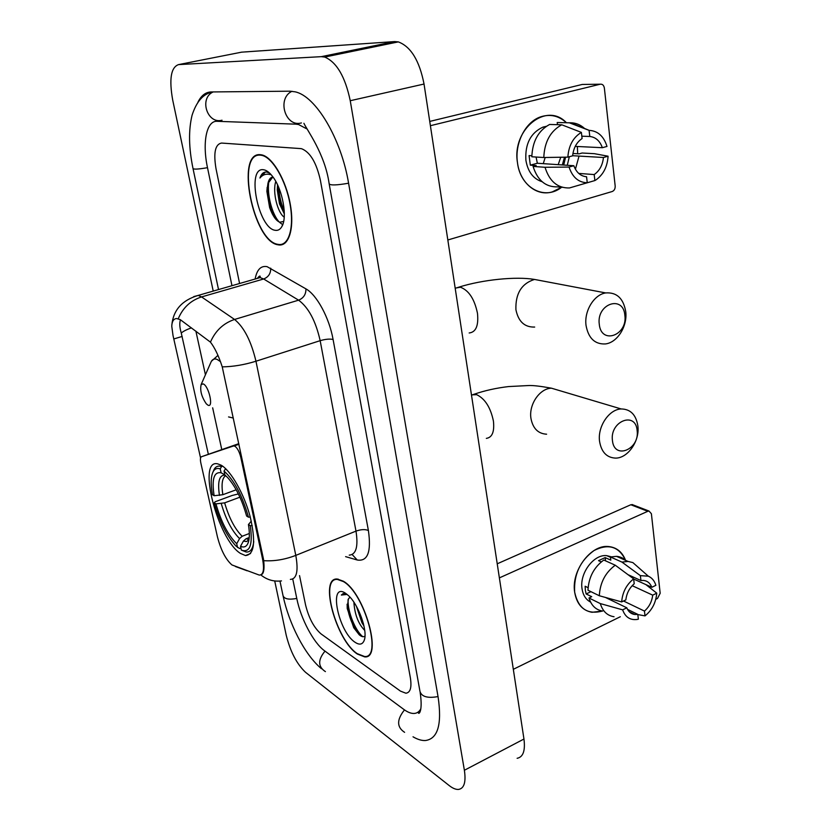 <?xml version="1.0" encoding="UTF-8"?>
<svg xmlns="http://www.w3.org/2000/svg" width="831" height="831" viewBox="0 0 831 831"><rect width="100%" height="100%" fill="white"/><g stroke="black" fill="none" stroke-linecap="round" stroke-linejoin="round"><path stroke-width="1.25" d="M262.523 558.827C264.528 569.547 263.448 574.969 259.282 575.094L231.942 564.945C225.7 559.429 220.859 550.039 217.421 536.795L200.863 463.116C200.115 459.47 200.313 457.351 201.455 456.738L233.563 445.967L234.82 446.164C237.375 448.002 239.37 451.69 240.772 457.237L262.523 558.827L263.344 558.505L263.697 560.676C264.445 567.926 263.926 572.445 262.149 574.221M240.46 553.415L245.446 555.555C254.359 554.765 255.948 541.833 250.193 516.778C244.117 493.853 230.821 470.523 221.077 465.152L217.629 463.833C196.822 458.847 217.815 539.631 240.46 553.415M357.382 654.059L364.664 656.885C383.164 659.108 364.58 592.752 343.234 581.149L337.282 579.041C318.875 577.15 336.015 640.254 357.382 654.059M277.98 244.792L278.26 244.844C288.752 247.004 294.673 228.681 290.31 204.457C286.093 180.254 272.568 157.017 261.807 154.898L260.508 154.701C234.986 151.419 253.175 241.686 277.98 244.792M200.572 457.995L173.025 335.537L171.768 326.303C171.955 321.441 173.544 318.844 176.536 318.522L180.223 319.613L210.44 342.133C214.793 347.753 218.719 355.99 222.241 366.866L263.344 558.505M208.363 454.318L181.272 333.065C179.652 327.611 179.361 323.238 180.4 319.956M221.524 143.057C215.187 144.282 213.349 152.842 216.018 168.724L239.577 283.506L216.018 168.724C213.349 152.842 215.187 144.282 221.524 143.057L300.552 148.583L221.524 143.057M299.534 575.603L305.548 604.864C308.789 618.035 313.941 627.706 321.015 633.876L400.49 691.132L405.902 693.22C410.379 692.618 411.864 687.486 410.369 677.805L320.392 180.275C316.445 162.699 310.202 152.187 301.643 148.739L300.552 148.583L301.643 148.739C310.202 152.187 316.445 162.699 320.392 180.275L410.369 677.805C411.864 687.486 410.379 692.618 405.902 693.22L400.49 691.132L321.015 633.876C313.941 627.706 308.789 618.035 305.548 604.864L299.534 575.603M269.805 207.719L272.371 214.055L269.805 207.719M343.317 581.534L337.417 579.436C319.197 577.566 336.16 640.047 357.309 653.685L364.518 656.49C382.821 658.682 364.435 593.033 343.317 581.534M364.726 630.355L364.404 630.085C358.203 623.541 354.692 614.244 353.892 602.215M363.988 626.034L361.963 622.793L356.447 606.381M349.924 597.094L348.376 599.026L349.976 597.146M355.097 642.301C359.522 645.24 362.555 644.576 364.227 640.317C367.988 631.228 358.691 604.781 348.521 595.65L345.592 593.303C328.162 581.316 338.144 631.456 355.097 642.301M348.376 599.026L347.213 608.437L353.726 627.706L359.189 634.759C361.662 636.837 363.594 637.252 364.975 636.016M346.008 593.573L344.564 593.334L341.344 595.048L347.129 594.425M341.344 595.048L343.203 593.563M362.835 636.691C355.907 631.498 347.42 612.167 348.106 599.535M359.106 634.697L354.899 628.558C350.817 621.308 348.241 613.517 347.171 605.186L347.078 604.23M363.417 623.645L357.403 608.126M602.454 611.024C587.548 615.002 578.283 608.697 574.647 592.088C573.712 574.491 580.215 560.624 594.144 550.465C608.635 543.297 619.105 546.59 625.566 560.343C622.294 551.981 616.623 547.38 608.572 546.538C590.966 544.347 571.074 570.772 574.647 592.088C576.652 603.815 582.448 610.556 592.025 612.291L602.454 611.024M513.319 669.319L620.31 616.737M655.784 599.307L657.498 598.465L660.178 593.282L651.39 513.714L649.001 511.044L647.785 511.304L630.812 504.749L497.218 563.802M499.369 577.888L647.785 511.304M630.812 504.749L633.357 505.019M632.194 585.678L652.699 595.152C651.909 601.644 649.156 606.952 644.461 611.076L623.52 601.01M627.509 609.362L637.803 614.379L634.801 614.504C631.072 613.995 628.413 611.772 626.803 607.814L605.435 597.437M590.581 602.091C585.855 599.629 583.009 595.141 582.022 588.618C579.456 573.13 593.947 553.965 606.744 555.659L611.18 556.78M602.683 611.055C595.931 609.975 591.36 605.622 588.992 597.988L591.714 596.689L586.135 593.947L585.346 590.239L585.138 586.239L588.099 587.673M628.018 574.678L640.95 580.547L640.379 575.654L621.952 562.088L610.432 556.978L610.816 560.136L605.155 557.601L598.528 560.655L601.27 561.901M587.984 590.228C588.66 577.348 593.916 567.293 603.784 560.042L615.262 565.215L633.648 578.864L634.219 583.778C629.431 587.922 626.647 593.292 625.847 599.889L621.671 601.914L599.328 595.754L587.984 590.228M610.432 556.978L616.488 556.344C620.539 556.677 623.946 558.37 626.709 561.392M588.992 597.988L600.314 603.586L622.627 609.85L626.803 607.814M614.047 616.737C607.264 615.678 602.683 611.294 600.314 603.586M599.328 595.754C600.024 582.739 605.342 572.559 615.262 565.215M621.952 562.088L628.039 561.434L632.858 562.587L640.14 568.986M637.803 614.379L638.364 619.188L637.304 619.427C630.21 620.393 625.317 617.194 622.627 609.85M621.671 601.914C622.461 592.264 626.46 584.588 633.648 578.864M640.379 575.654L648.305 576.174C651.951 577.784 654.485 580.838 655.877 585.325L651.816 587.299L633.658 579.03M640.95 580.547L643.464 580.433C647.401 580.859 650.185 583.144 651.816 587.299M652.699 595.152L656.76 593.168L645.884 584.598M656.76 593.168C655.939 602.61 652.034 610.183 645.012 615.885L644.461 611.076M631.342 613.392L633.232 613.735M637.824 614.576L645.012 615.885M610.39 599.847L610.255 598.767M586.135 593.947L590.955 591.672M605.56 560.852L605.155 557.601M260.602 155.168C235.329 151.907 253.341 241.27 277.897 244.335L278.156 244.387C288.544 246.527 294.403 228.38 290.092 204.405C285.916 180.462 272.526 157.464 261.869 155.366L260.602 155.168M284.223 217.13C277.897 213.349 272.153 192.221 275.799 181.449M284.337 213.931L279.496 203.844L277.284 190.06L277.554 184.877M272.994 177.024C270.501 177.232 268.818 179.371 267.946 183.454L272.797 177.034M269.639 173.139L266.626 172.027C263.562 171.799 261.329 173.804 259.926 178.031C262.7 174.666 266.117 173.513 270.2 174.593M275.175 230.291C277.866 230.769 280.057 229.585 281.751 226.759C287.723 217.732 282.665 189.198 272.651 176.567C269.452 172.37 266.377 170.095 263.427 169.732C246.101 166.938 258.358 228.515 275.175 230.291M267.946 183.454L266.886 191.442L269.628 207.584C272.589 215.79 275.975 220.672 279.767 222.23L283.579 221.462M284.96 242.61L285.542 242.683M259.926 178.031L265.359 172.048M282.717 224.671L279.652 222.428M279.299 222.054C272.173 214.793 266.585 194.111 268.922 180.961M284.233 210.7C281.107 203.969 279.299 196.303 278.811 187.692M267.343 172.152L269.14 172.671M274.884 218.117L270.428 208.186L267.115 187.422M284.337 213.816L280.359 204.291L277.481 185.593M637.138 430.489C635.673 410.909 609.601 421.265 612.447 440.586C614.244 460.208 639.932 449.405 637.138 430.489M599.577 441.448C597.375 426.708 609.05 409.257 621.183 408.956C630.49 409.112 636.047 414.752 637.865 425.867C639.922 440.825 627.904 458.297 615.542 458.11C606.755 457.684 601.436 452.137 599.577 441.448M249.238 537.532L245.986 538.8L243.39 541.126L240.523 546.31C243.701 547.702 246.09 546.881 247.7 543.858C249.612 539.88 249.861 533.44 248.438 524.527L250.297 525.701L252.209 525.608M240.886 547.972L239.515 548.512L235.869 545.936C226.738 535.902 219.54 521.536 214.273 502.817L215.156 501.758L232.202 495.463L238.372 493.936M220.246 468.881L221.108 472.797C213.931 471.572 211.604 479.217 214.128 495.733L212.456 494.684C210.555 483.912 210.825 476.184 213.245 471.499C214.855 468.705 217.182 467.832 220.246 468.881L221.524 466.575L220.09 466.191C217.545 465.807 215.561 466.845 214.149 469.318L213.131 471.707M221.524 466.575L222.666 466.17M225.606 468.653L224.027 471.063C234.093 480.048 242.237 495.411 248.459 517.162L250.266 517.069M227.652 470.751L225.326 468.746M250.297 525.701C252.904 544.939 249.923 553.062 241.354 550.101L246.101 551.981C250.36 552.407 252.904 548.927 253.746 541.542M248.459 517.162L246.599 516.009C241.935 499.421 235.609 486.602 227.632 477.545L224.9 475L224.027 471.063M241.354 550.101L240.523 546.31M214.128 495.733L222.833 494.705L236.201 489.781M224.858 474.844L221.108 472.797M248.438 524.527L251.274 521.151M214.273 502.817L215.946 503.877C221.139 521.91 228.058 535.195 236.71 543.734L237.541 547.504M239.91 497.187L224.64 502.859L215.946 503.877M236.71 543.734L239.567 538.581L242.153 536.265L249.342 533.481M624.86 315.281C623.292 294.558 596.274 303.782 599.286 324.319C601.197 345.104 627.81 335.371 624.86 315.281M586.052 325.513C583.975 311.106 593.988 294.59 605.716 292.928C616.727 292.148 623.395 298.36 625.722 311.552C627.675 326.219 617.277 342.777 605.269 343.951C594.83 344.366 588.431 338.227 586.052 325.513M203.231 383.912L201.164 384.504C199.824 390.331 201.528 396.771 206.275 403.793L207.885 405.113C213.847 408.52 208.955 386.062 203.231 383.912M577.379 146.495L577.67 153.745L577.379 146.495M561.611 187.255C544.648 200.925 520.248 187.91 517.453 162.512C511.751 129.158 546.756 101.455 566.42 122.739C558.816 115.758 550.257 113.785 540.721 116.828C525.483 121.783 514.555 143.15 517.453 162.512C519.863 182.997 536.587 196.698 552.251 191.909L561.611 187.255M447.826 239.982L612.187 191.525C614.275 190.631 615.272 188.782 615.179 185.988L604.366 88.055C603.825 85.25 602.454 83.962 600.242 84.211L582.24 84.45L429.741 121.419M430.396 125.699L600.242 84.211M545.157 157.495L543.277 163.655M564.509 157.184L562.338 164.954M572.663 155.709L603.451 157.495C602.62 165.151 599.525 170.843 594.186 174.572L578.719 173.409M585.772 176.681L586.561 176.743C580.661 176.214 576.423 172.536 573.837 165.733L537.335 163.25L536.088 157.038M560.748 157.246L558.203 164.673M542.103 181.709C533.253 178.894 527.851 171.737 525.888 160.238C524.963 143.898 530.645 132.867 542.934 127.122L546.331 126.312M562.39 187.328L557.372 186.871C545.593 187.12 537.491 180.306 533.087 166.429L536.203 165.577L530.323 165.161L529.077 155.584L531.85 155.75M542.965 127.112L545.094 127.195M531.84 156.779C532.453 141.374 538.374 130.602 549.613 124.463L561.756 124.785L581.378 132.399L582.095 138.538C576.631 142.246 573.483 148.011 572.652 155.823L567.864 157.132L543.796 157.516L531.84 156.779M581.814 136.18L589.792 136.481L589.086 130.363L569.401 122.811L557.206 122.51L557.476 124.671M557.206 122.51L560.499 122.593M533.087 166.429L545.032 167.28L569.058 167.062L573.837 165.733M586.561 176.743L587.268 182.747L569.432 187.962C557.57 188.232 549.436 181.335 545.032 167.28M543.796 157.516C544.45 141.924 550.434 131.007 561.756 124.785M569.401 122.811L570.596 122.78C575.81 122.843 580.474 124.743 584.598 128.493M587.268 182.747C578.563 182.54 572.497 177.315 569.058 167.062M567.864 157.132C568.664 145.612 573.172 137.364 581.378 132.399M589.086 130.363L589.2 130.363C597.873 130.914 603.805 136.263 606.994 146.433L602.35 147.7L575.229 146.391M589.792 136.481C595.702 137.157 599.889 140.896 602.35 147.7M565.568 157.173L563.73 165.047M569.339 156.727L567.282 165.286M573.13 152.437L573.13 153.496L579.155 153.828L582.136 153.018L594.414 153.683L608.084 156.207C607.378 166.657 603.42 174.5 596.211 179.745L594.871 180.556L594.186 174.572M579.041 156.083L575.405 169.233M576.849 185.801L594.871 180.556M603.451 157.495L608.084 156.207M530.323 165.161L537.335 163.25M306.566 128.753L298.558 124.525L296.054 124.172L217.109 121.305C206.327 120.526 202.162 142.994 207.521 167.789L231.963 285.698M292.751 579.02L296.854 598.819C300.801 618.659 313.588 642.945 324.422 650.694L403.866 709.445C407.637 712.229 411.023 713.559 414.035 713.465C416.965 713.32 419.24 711.752 420.85 708.77M274.718 580.962L286.238 635.289C290.383 651.764 296.823 664.104 305.559 672.321L449.176 785.544C452.708 788.318 455.835 789.616 458.535 789.429C464.176 788.494 466.118 782.106 464.384 770.264L350.246 100.717C345.187 76.691 336.68 62.138 324.713 57.059L321.285 56.664L178.54 64.61C170.926 67.311 168.984 79.153 172.713 100.115L213.224 291.089M517.121 758.298C523.156 757.103 525.431 750.684 523.956 739.029L424.039 84.035C419.447 60.673 410.878 46.619 398.319 41.893L394.683 41.581L241.644 52.156L178.54 64.61M413.028 736.796C417.567 739.476 421.712 740.722 425.451 740.525C437.864 738.811 442.092 724.341 438.124 697.116L348.615 183.391C341.292 138.725 315.77 96.001 295.13 91.836L289.977 91.192L211.157 91.95C205.569 92.127 201.144 95.586 197.882 102.327M283.059 243.826L283.672 244.034M241.624 456.936L240.772 457.237M238.788 443.661L201.455 456.738M238.881 444.107L233.563 445.967M255.138 278.967C256.914 269.608 260.903 265.505 267.094 266.658L305.943 288.876C316.86 294.901 329.263 317.806 333.086 339.474L368.393 530.49C371.436 551.826 367.718 561.663 357.247 560.011L345.603 556.635M178.26 318.689C182.934 307.688 190.704 300.427 201.549 296.927L263.656 278.987L260.134 277.585L255.055 279.05M247.15 570.793L235.412 566.513M193.748 296.605L198.245 295.4L201.549 296.927L234.571 319.457C244.044 327.217 251.18 341.136 255.958 361.225L295.794 555.388C284.825 559.606 274.126 561.372 263.697 560.676M222.241 366.866C233.012 366.72 244.252 364.84 255.958 361.225L320.164 340.668C315.738 321.015 308.55 307.512 298.589 300.168L263.656 278.987C268.486 277.066 270.833 273.461 270.709 268.174M210.44 342.133C215.395 330.748 223.435 323.186 234.571 319.457L298.589 300.168C303.564 298.132 306.016 294.361 305.943 288.876M281.48 580.911C273.742 581.825 266.855 579.82 260.809 574.896M349.238 555.139C356.135 554.557 358.39 546.549 355.99 531.123L295.794 555.388C298.547 571.074 296.74 579.072 290.372 579.384M181.272 333.065C183.184 331.32 186.57 329.585 191.452 327.861M221.784 449.613L212.653 407.834M205.434 374.791L195.887 331.122M368.393 530.49C365.131 529.15 360.997 529.368 355.99 531.123L320.164 340.668C325.472 339.141 329.782 338.747 333.086 339.474M357.247 560.011L352.136 554.526M173.856 338.944L182.166 336.441M560.707 390.944L551.462 388.191C539.724 388.357 528.651 404.562 530.947 418.398C532.879 428.432 538.093 433.699 546.611 434.208M471.447 394.85L476.682 394.683C485.013 398.693 490.591 407.502 493.427 421.109C494.559 431.767 492.201 437.522 486.332 438.373M245.986 538.8L249.061 539.111M225.066 475.145C219.291 474.896 217.421 481.658 219.446 495.421M243.39 541.126L246.506 541.521L248.936 539.911M225.679 475.664C222.178 477.908 221.233 484.255 222.833 494.705M221.254 503.576C225.855 519.354 231.953 531.03 239.567 538.581M224.64 502.859C229.044 517.9 234.882 529.046 242.153 536.265M544.856 281.397L534.489 279.434C521.556 283.537 515.365 293.623 515.916 309.703C518.357 321.587 524.61 327.372 534.686 327.061M455.17 288.139L460.436 287.225C468.85 290.393 474.532 299.098 477.482 313.339C478.708 325.669 475.934 332.213 469.172 332.971M220.464 361.61L217.151 359.439C214.678 358.462 212.736 359.096 211.344 361.329L210.378 363.531M228.556 416.923L233.314 418.055M212.829 91.94C203.47 93.581 196.552 101.351 192.075 115.249C188.44 130.187 188.751 147.939 193.01 168.496C193.696 169.514 198.526 169.244 207.501 167.675M213.183 91.929C198.858 98.235 207.199 124.39 222.022 120.215M291.972 91.275C276.536 98.588 285.386 127.631 301.404 122.936M348.584 183.215C336.669 185.282 330.187 185.479 329.159 183.786C325.066 153.87 306.67 129.636 303.917 123.289M438.03 696.575C427.591 698.456 421.566 696.721 419.967 691.371L329.221 184.16M404.604 732.329C396.688 727.167 396.647 719.698 404.489 709.903M325.409 671.614C317.899 666.691 317.774 659.866 325.014 651.13M279.954 581.066L283.018 595.588C284.15 598.974 288.741 599.93 296.771 598.445M394.683 41.581L321.285 56.664M424.039 84.035L350.246 100.717M523.956 739.029L464.384 770.264M250.567 553.529L245.446 555.555M238.923 444.273L234.197 445.935M257.34 278.385C259.573 275.58 260.498 275.31 260.134 277.585L198.245 295.4C182.134 300.178 173.326 310.025 171.851 324.931M338.186 579.114L337.417 579.436M364.508 639.351L364.227 640.317M347.213 608.437L347.171 605.186M353.726 627.706L354.899 628.558M363.469 623.832L361.963 622.793M632.017 504.5L649.001 511.044M634.801 614.504L629.306 611.813M610.473 557.31L606.744 555.659M628.039 561.434L616.488 556.344M648.305 576.174L632.858 562.587M283.018 223.83L281.751 226.759M262.762 155.158L261.869 155.366M266.886 191.442L267.104 188.305M269.628 207.584L270.428 208.186M280.359 204.291L279.496 203.844M277.492 187.017L277.284 190.06M471.499 395.192L474.096 394.247C484.681 390.591 496.169 388.025 508.562 386.571L528.776 385.532C533.253 385.345 540.815 386.238 551.462 388.191L621.183 408.956M249.134 538.55L247.472 539.194L248.978 539.62M221.794 465.589L220.09 466.191M213.245 471.499L214.149 469.318M248.521 541.698L247.7 543.858M455.201 288.305L459.148 287.059C482.51 279.704 516.093 276.256 534.489 279.434L605.716 292.928M201.164 384.504L211.344 361.329L217.971 355.377M589.2 130.363L570.596 122.78M218.522 289.562L193.052 168.714M321.431 668.685C304.25 654.392 288.959 623.073 283.153 596.253M420.164 692.483C423.363 713.839 417.588 715.449 418.409 711.835M398.319 41.893L324.713 57.059"/></g></svg>
